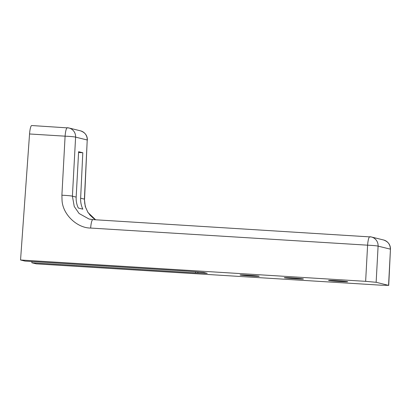 <?xml version="1.0" encoding="UTF-8"?>
<svg xmlns="http://www.w3.org/2000/svg" width="411" height="411" viewBox="0 0 411 411"><rect width="100%" height="100%" fill="white"/><g stroke="black" fill="none" stroke-linecap="round" stroke-linejoin="round"><path stroke-width="0.62" d="M336.352 280.651A9.587 0.319 -176.1 0 0 328.548 280.436A9.587 0.319 -176.1 0 0 339.871 281.52A9.587 0.319 -176.1 0 0 347.675 281.74A9.587 0.319 -176.1 0 0 336.352 280.651M247.869 275.18A9.587 0.319 -176.1 0 0 240.065 274.959A9.587 0.319 -176.1 0 0 251.388 276.048A9.587 0.319 -176.1 0 0 259.192 276.264A9.587 0.319 -176.1 0 0 247.869 275.18M292.108 277.918A9.587 0.319 -176.1 0 0 284.304 277.697A9.587 0.319 -176.1 0 0 295.632 278.781A9.587 0.319 -176.1 0 0 303.436 279.002A9.587 0.319 -176.1 0 0 292.108 277.918M188.695 271.214L25.004 261.088L20.55 259.993L365.636 281.34L376.142 282.295L388.719 285.419L390.45 249.179L388.565 285.352L381.377 285.213L36.291 263.867L31.837 262.768L195.533 272.894L207.252 273.336L203.522 272.416L188.695 271.214M31.811 125.545A9.021 1.68 93.5 0 0 31.755 125.535A9.021 1.68 93.5 0 0 29.551 133.976L20.55 259.993M31.919 261.514L31.837 262.768M197.845 272.755L197.897 272.072M195.533 272.894L195.6 271.928M390.45 249.164C390.476 244.709 388.19 241.653 383.591 239.988A9.021 8.862 103.8 0 1 390.296 249.138L378.099 246.138A9.021 0.483 -176.9 0 0 367.598 245.182L365.636 281.34M76.163 197.1L78.619 151.71L82.806 152.738L80.638 198.2C80.469 202.048 81.203 205.695 82.837 209.153L78.316 208.038C76.687 204.586 75.973 200.938 76.163 197.1L72.403 196.175L75.603 137.13A9.021 0.483 -176.9 0 0 65.097 136.175L29.551 133.976M78.578 152.481L82.806 152.738M95.655 219.787L93.554 218.405L90.035 215.143L87.8 212.066L85.745 207.653L84.789 203.733L84.399 199.13L85.252 206.466L87.949 212.461L95.629 219.782M84.553 199.165L87.219 139.987L84.399 199.13L80.638 198.2M383.591 239.988L371.4 236.988A9.021 8.862 103.8 0 0 369.854 236.751A9.021 1.68 93.5 0 0 369.797 236.741A9.021 1.68 93.5 0 0 367.598 245.182L90.656 228.054A9.021 1.68 -86.5 0 1 92.855 219.613L89.059 219.032L79.102 213.504L74.242 206.471L72.403 196.175A9.021 0.483 3.1 0 0 61.897 195.22L65.097 136.175A9.021 1.68 -86.5 0 1 67.301 127.734A9.021 1.68 -86.5 0 1 67.358 127.744A9.021 8.862 -76.2 0 1 68.899 127.975L31.755 125.535M92.912 219.618A9.021 1.68 -86.5 0 0 92.855 219.613L371.4 236.988A9.021 8.862 103.8 0 1 378.099 246.138L376.142 282.295M90.656 228.054C77.443 228.141 62.811 214.83 62.046 200.429L61.897 195.22M80.515 130.837A9.021 8.862 -76.2 0 1 87.219 139.987L75.603 137.13A9.021 8.862 -76.2 0 0 68.899 127.975L80.515 130.837C85.113 132.496 87.399 135.558 87.373 140.012"/></g></svg>

